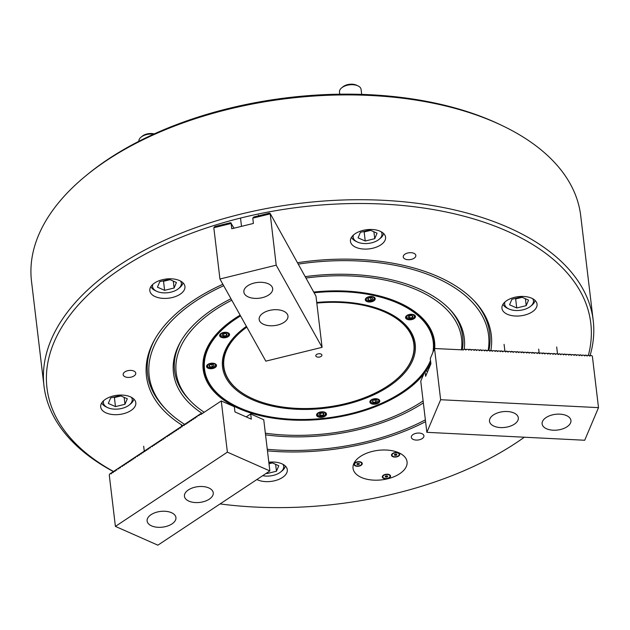 <?xml version="1.0" encoding="UTF-8"?>
<svg xmlns="http://www.w3.org/2000/svg" width="630" height="630" viewBox="0 0 630 630"><rect width="100%" height="100%" fill="white"/><g stroke="black" fill="none" stroke-linecap="round" stroke-linejoin="round"><path stroke-width="0.94" d="M423.116 400.908A143.719 78.529 -6.8 0 1 422.462 401.341A143.719 78.529 -6.8 0 1 265.356 433.196M204.207 412.264A143.719 78.529 -6.8 0 1 190.181 400.696A143.719 78.529 -6.8 0 1 215.295 309.771A143.719 78.529 -6.8 0 1 231.785 300.219M190.181 400.696L188.732 399.16A145.073 79.27 -6.8 0 1 181.149 340.775M202.309 413.516A146.436 80.018 -6.8 0 1 180.613 341.696A146.436 80.018 -6.8 0 1 213.334 308.905A146.436 80.018 -6.8 0 1 230.966 298.754M305.44 276.609A146.436 80.018 -6.8 0 1 450.001 309.566A146.436 80.018 -6.8 0 1 464.247 348.957M449.269 308.802A145.073 79.27 -6.8 0 1 462.223 349.91M425.376 419.863A170.919 93.39 -6.8 0 1 267.27 449.284M184.59 424.337A170.919 93.39 -6.8 0 1 165.824 409.232A170.919 93.39 -6.8 0 1 195.686 301.108A170.919 93.39 -6.8 0 1 223.681 285.713M165.824 409.232L164.375 407.704A172.281 94.138 -6.8 0 1 155.46 338.2M182.708 425.589A173.636 94.878 -6.8 0 1 154.925 339.121A173.636 94.878 -6.8 0 1 193.725 300.242A173.636 94.878 -6.8 0 1 222.878 284.272M297.62 262.702A173.636 94.878 -6.8 0 1 474.358 301.03A173.636 94.878 -6.8 0 1 490.88 350.288M473.626 300.258A172.281 94.138 -6.8 0 1 488.919 350.367M399.664 473.752A27.2 14.86 173.2 0 0 407.067 461.869A27.2 14.86 173.2 0 0 389.285 450.277A27.2 14.86 173.2 0 0 360.454 456.427A27.2 14.86 173.2 0 0 353.044 468.31A27.2 14.86 173.2 0 0 370.834 479.902A27.2 14.86 173.2 0 0 399.664 473.752A27.2 14.86 -6.8 0 1 370.834 479.902A27.2 14.86 -6.8 0 1 353.044 468.31A27.2 14.86 -6.8 0 1 360.454 456.427A27.2 14.86 -6.8 0 1 389.285 450.277A27.2 14.86 -6.8 0 1 407.067 461.869A27.2 14.86 -6.8 0 1 399.664 473.752M380.756 244.912A17.679 9.663 173.2 0 0 385.568 237.187A17.679 9.663 173.2 0 0 374.007 229.659A17.679 9.663 173.2 0 0 355.265 233.651A17.679 9.663 173.2 0 0 350.453 241.377A17.679 9.663 173.2 0 0 362.014 248.913A17.679 9.663 173.2 0 0 380.756 244.912M532.24 311.874A17.679 9.663 173.2 0 0 537.051 304.148A17.679 9.663 173.2 0 0 525.499 296.612A17.679 9.663 173.2 0 0 506.756 300.605A17.679 9.663 173.2 0 0 501.945 308.33A17.679 9.663 173.2 0 0 513.497 315.866A17.679 9.663 173.2 0 0 532.24 311.874M256.882 479.532A17.679 9.663 173.2 0 0 282.484 477.469A17.679 9.663 173.2 0 0 287.296 469.736A17.679 9.663 173.2 0 0 268.813 462.215M131.001 410.508A17.679 9.663 173.2 0 0 135.812 402.783A17.679 9.663 173.2 0 0 124.252 395.246A17.679 9.663 173.2 0 0 105.509 399.247A17.679 9.663 173.2 0 0 100.698 406.972A17.679 9.663 173.2 0 0 112.258 414.501A17.679 9.663 173.2 0 0 131.001 410.508M180.133 294.234A17.679 9.663 173.2 0 0 184.944 286.508A17.679 9.663 173.2 0 0 173.384 278.972A17.679 9.663 173.2 0 0 154.641 282.972A17.679 9.663 173.2 0 0 149.83 290.698A17.679 9.663 173.2 0 0 161.39 298.226A17.679 9.663 173.2 0 0 180.133 294.234M422.202 438.59A6.347 3.465 173.2 0 0 423.927 435.818A6.347 3.465 173.2 0 0 419.777 433.109A6.347 3.465 173.2 0 0 413.052 434.542A6.347 3.465 173.2 0 0 411.327 437.322A6.347 3.465 173.2 0 0 415.477 440.023A6.347 3.465 173.2 0 0 422.202 438.59M134.032 375.937A6.347 3.465 173.2 0 0 135.757 373.157A6.347 3.465 173.2 0 0 131.615 370.456A6.347 3.465 173.2 0 0 124.882 371.889A6.347 3.465 173.2 0 0 123.157 374.661A6.347 3.465 173.2 0 0 127.307 377.37A6.347 3.465 173.2 0 0 134.032 375.937M414.115 258.221A6.347 3.465 173.2 0 0 415.839 255.441A6.347 3.465 173.2 0 0 411.697 252.74A6.347 3.465 173.2 0 0 404.964 254.173A6.347 3.465 173.2 0 0 403.239 256.945A6.347 3.465 173.2 0 0 407.39 259.655A6.347 3.465 173.2 0 0 414.115 258.221M423.699 374.165A116.519 63.662 -6.8 0 1 402.853 392.679A116.519 63.662 -6.8 0 1 243.897 410.602A116.519 63.662 -6.8 0 1 226.272 324.773A116.519 63.662 -6.8 0 1 234.895 318.441A116.519 63.662 -6.8 0 1 240.132 315.157M313.716 292.068A116.519 63.662 -6.8 0 1 401.641 303.857A116.519 63.662 -6.8 0 1 434.716 348.532M430.81 362.904A116.519 63.662 -6.8 0 1 425.974 371.149M313.779 292.178A115.605 63.165 -6.8 0 1 433.629 341.491L433.582 341.113A115.605 63.165 173.2 0 0 401.271 303.684M588.404 355.202A273.829 149.625 173.2 0 0 438.401 210.475A273.829 149.625 173.2 0 0 121.511 268.325A273.829 149.625 173.2 0 0 113.51 471.484M220.091 503.921A273.829 149.625 173.2 0 0 516.238 442.795A273.829 149.625 173.2 0 0 524.333 437.212M113.4 471.571A276.554 151.113 -6.8 0 1 43.998 386.04A276.554 151.113 -6.8 0 1 119.283 265.198A276.554 151.113 -6.8 0 1 412.414 202.718A276.554 151.113 -6.8 0 1 593.216 320.552A276.554 151.113 -6.8 0 1 589.963 355.958M86.318 175.408L88.208 173.864A273.829 149.625 -6.8 0 1 108.47 158.988A273.829 149.625 -6.8 0 1 500.346 124.716L502.551 125.772A276.554 151.113 173.2 0 0 106.785 160.382A276.554 151.113 173.2 0 0 86.318 175.408A276.554 151.113 173.2 0 0 31.5 281.224L43.998 386.04M298.431 264.088A170.919 93.39 -6.8 0 1 488.219 350.154M423.352 402.909A146.436 80.018 -6.8 0 1 265.545 434.834M306.219 278.003A143.719 78.529 -6.8 0 1 461.444 349.87M425.589 421.659A173.636 94.878 -6.8 0 1 267.459 450.867M226.595 324.513A115.605 63.165 173.2 0 0 203.994 368.495L204.033 368.873A115.605 63.165 -6.8 0 1 235.51 318.355A115.605 63.165 -6.8 0 1 240.25 315.362M593.216 320.552L580.718 215.736A276.554 151.113 173.2 0 0 502.551 125.772M228.194 336.648A4.985 2.725 173.2 0 0 229.548 334.467A4.985 2.725 173.2 0 0 226.288 332.341A4.985 2.725 173.2 0 0 221.004 333.467A4.985 2.725 173.2 0 0 219.642 335.648A4.985 2.725 173.2 0 0 222.902 337.774A4.985 2.725 173.2 0 0 228.194 336.648M215.137 367.55A4.985 2.725 173.2 0 0 216.492 365.368A4.985 2.725 173.2 0 0 213.231 363.242A4.985 2.725 173.2 0 0 207.947 364.368A4.985 2.725 173.2 0 0 206.585 366.55A4.985 2.725 173.2 0 0 209.845 368.676A4.985 2.725 173.2 0 0 215.137 367.55M325.119 416.162A4.985 2.725 173.2 0 0 326.474 413.981A4.985 2.725 173.2 0 0 323.214 411.855A4.985 2.725 173.2 0 0 317.93 412.981A4.985 2.725 173.2 0 0 316.567 415.162A4.985 2.725 173.2 0 0 319.827 417.288A4.985 2.725 173.2 0 0 325.119 416.162M378.433 403.05A4.985 2.725 173.2 0 0 379.788 400.877A4.985 2.725 173.2 0 0 376.527 398.751A4.985 2.725 173.2 0 0 371.243 399.877A4.985 2.725 173.2 0 0 369.881 402.058A4.985 2.725 173.2 0 0 373.141 404.176A4.985 2.725 173.2 0 0 378.433 403.05M414.099 318.638A4.985 2.725 173.2 0 0 415.461 316.457A4.985 2.725 173.2 0 0 412.201 314.331A4.985 2.725 173.2 0 0 406.917 315.457A4.985 2.725 173.2 0 0 405.555 317.638A4.985 2.725 173.2 0 0 408.815 319.764A4.985 2.725 173.2 0 0 414.099 318.638M373.85 300.841A4.985 2.725 173.2 0 0 375.204 298.659A4.985 2.725 173.2 0 0 371.944 296.541A4.985 2.725 173.2 0 0 366.66 297.667A4.985 2.725 173.2 0 0 365.298 299.841A4.985 2.725 173.2 0 0 368.558 301.967A4.985 2.725 173.2 0 0 373.85 300.841M240.558 315.921A115.156 62.921 173.2 0 0 235.88 318.875A115.156 62.921 173.2 0 0 237.077 406.657A115.156 62.921 173.2 0 0 401.869 392.246A115.156 62.921 173.2 0 0 410.39 385.985A115.156 62.921 173.2 0 0 430.526 360.486M236.896 406.563A115.605 63.165 -6.8 0 1 236.715 406.476A115.605 63.165 -6.8 0 1 204.033 368.873M316.732 302.471A97.02 53.014 -6.8 0 1 387.789 312.511A97.02 53.014 -6.8 0 1 388.805 386.466A97.02 53.014 -6.8 0 1 256.441 401.397A97.02 53.014 -6.8 0 1 241.77 329.923A97.02 53.014 -6.8 0 1 246.409 326.395M405.515 325.899A95.209 52.022 173.2 0 0 387.048 312.157M432.881 352.446A115.156 62.921 173.2 0 0 314.11 292.777M433.629 341.491A115.605 63.165 -6.8 0 1 433.44 351.115M430.581 360.951A115.605 63.165 -6.8 0 1 410.713 385.733A115.605 63.165 -6.8 0 1 410.547 385.859M242.408 329.403A95.209 52.022 173.2 0 0 227.69 347.099M321.079 356.423A3.079 1.685 173.2 0 0 321.922 355.076A3.079 1.685 173.2 0 0 319.906 353.761A3.079 1.685 173.2 0 0 316.638 354.454A3.079 1.685 173.2 0 0 315.803 355.8A3.079 1.685 173.2 0 0 317.819 357.115A3.079 1.685 173.2 0 0 321.079 356.423M246.81 327.112A95.658 52.266 173.2 0 0 250.913 397.884A95.658 52.266 173.2 0 0 387.804 385.914A95.658 52.266 173.2 0 0 394.884 380.717A95.658 52.266 173.2 0 0 403.586 324.434A95.658 52.266 173.2 0 0 316.811 303.093M250.795 397.829A95.949 52.424 -6.8 0 1 250.677 397.774A95.949 52.424 -6.8 0 1 228.241 346.114A95.949 52.424 -6.8 0 1 246.614 326.757M228.241 346.114L228.918 344.933A95.067 51.943 -6.8 0 1 242.456 329.364M386.993 312.134A95.067 51.943 -6.8 0 1 403.814 324.08L404.751 325.064A95.949 52.424 -6.8 0 1 395.089 380.551A95.949 52.424 -6.8 0 1 394.986 380.638M316.764 302.699A95.949 52.424 -6.8 0 1 404.751 325.064M361.124 465.31A4.15 2.268 173.2 0 0 361.084 462.144A4.15 2.268 173.2 0 0 355.139 462.664A4.15 2.268 173.2 0 0 354.832 462.892A4.15 2.268 173.2 0 0 355.462 465.956A4.15 2.268 173.2 0 0 361.124 465.31M389.427 477.823A4.15 2.268 173.2 0 0 389.379 474.658A4.15 2.268 173.2 0 0 383.442 475.177A4.15 2.268 173.2 0 0 383.135 475.398A4.15 2.268 173.2 0 0 383.757 478.461A4.15 2.268 173.2 0 0 389.427 477.823M398.601 456.104A4.15 2.268 173.2 0 0 398.562 452.938A4.15 2.268 173.2 0 0 392.616 453.458A4.15 2.268 173.2 0 0 392.309 453.679A4.15 2.268 173.2 0 0 392.939 456.742A4.15 2.268 173.2 0 0 398.601 456.104M151.066 514.663A14.506 7.93 173.2 0 0 147.113 521.002A14.506 7.93 173.2 0 0 156.602 527.184A14.506 7.93 173.2 0 0 171.974 523.908A14.506 7.93 173.2 0 0 175.928 517.569A14.506 7.93 173.2 0 0 166.446 511.387A14.506 7.93 173.2 0 0 151.066 514.663M188.394 489.919A14.506 7.93 173.2 0 0 184.44 496.259A14.506 7.93 173.2 0 0 193.922 502.441A14.506 7.93 173.2 0 0 209.302 499.157A14.506 7.93 173.2 0 0 213.255 492.817A14.506 7.93 173.2 0 0 203.766 486.636A14.506 7.93 173.2 0 0 188.394 489.919M221.264 400.956L200.742 414.564L200.45 413.768L200.088 414.005L198.82 415.729L198.379 415.233L197.3 415.95L196.954 416.973L196.513 416.469L195.087 418.21L194.646 417.706L193.221 419.446L192.78 418.942L191.355 420.683L190.914 420.186L189.488 421.919L189.047 421.423L187.622 423.155L187.181 422.659L185.755 424.392L185.314 423.895L183.889 425.628L183.448 425.132L182.369 425.849L182.023 426.872L181.582 426.368L180.156 428.109L179.715 427.605L178.29 429.345L177.849 428.841L176.424 430.581L175.983 430.085L174.557 431.818L174.116 431.322L172.691 433.054L172.25 432.558L170.824 434.291L170.383 433.794L168.958 435.527L168.517 435.031L167.092 436.763L166.651 436.267L165.58 436.984L165.225 438.008L164.784 437.503L163.359 439.244L162.918 438.74L161.493 440.48L161.052 439.984L159.626 441.717L159.185 441.22L157.76 442.953L157.319 442.457L155.893 444.189L155.452 443.693L154.027 445.426L153.586 444.93L152.161 446.662L151.72 446.166L150.649 446.883L150.294 447.906L149.861 447.402L148.428 449.143L147.995 448.639L146.562 450.379L146.129 449.883L144.695 451.615L144.262 451.119L142.829 452.852L142.396 452.356L140.963 454.088L140.529 453.592L139.096 455.325L138.663 454.828L137.23 456.561L136.797 456.065L135.718 456.781L135.363 457.805L134.93 457.301L133.497 459.042L133.064 458.538L131.631 460.278L131.197 459.782L129.764 461.514L129.331 461.018L127.898 462.751L127.465 462.255L126.031 463.987L125.598 463.491L124.165 465.224L123.732 464.727L122.299 466.46L121.866 465.964L120.787 466.68L120.432 467.704L119.999 467.2L118.566 468.94L118.133 468.437L117.054 469.153L116.707 470.177L116.266 469.673L114.841 471.413L114.4 470.917L112.975 472.65L112.534 472.153L111.108 473.886L110.667 473.39L109.588 474.106L109.281 475.115L115.4 526.397L157.878 545.17L269.853 470.933L263.75 419.73L250.677 413.949L251.299 419.155L234.959 411.933L234.336 406.728L221.264 400.956L227.375 452.151L115.4 526.397M200.45 413.768L201.34 414.162M200.245 413.997L199.167 414.713M198.379 415.233L197.3 415.95M198.584 415.005L199.033 415.209M196.513 416.469L195.434 417.186M196.718 416.241L197.166 416.446M194.646 417.706L193.567 418.422M194.851 417.477L195.3 417.682M192.78 418.942L191.701 419.659M192.985 418.722L193.434 418.918M190.914 420.186L189.835 420.895M191.118 419.958L191.567 420.155M189.047 421.423L187.968 422.131M189.252 421.194L189.701 421.391M187.181 422.659L186.102 423.376M187.386 422.431L187.834 422.628M185.314 423.895L184.236 424.612M185.519 423.667L185.968 423.864M183.448 425.132L182.369 425.849M183.653 424.903L184.102 425.1M181.582 426.368L180.503 427.085M181.786 426.14L182.235 426.345M179.715 427.605L178.636 428.321M179.92 427.376L180.369 427.581M177.849 428.841L176.77 429.558M178.054 428.62L178.503 428.817M175.983 430.085L174.904 430.794M176.187 429.857L176.636 430.054M174.116 431.322L173.037 432.03M174.321 431.093L174.77 431.29M172.25 432.558L171.171 433.275M172.455 432.33L172.904 432.526M170.383 433.794L169.305 434.511M170.588 433.566L171.037 433.763M168.517 435.031L167.446 435.747M168.722 434.802L169.171 434.999M166.651 436.267L165.58 436.984M166.855 436.039L167.304 436.244M164.784 437.503L163.713 438.22M164.989 437.275L165.438 437.48M162.918 438.74L161.847 439.456M163.123 438.519L163.572 438.716M161.052 439.984L159.981 440.693M161.256 439.756L161.713 439.953M159.185 441.22L158.114 441.929M159.39 440.992L159.847 441.189M157.319 442.457L156.248 443.173M157.524 442.228L157.98 442.425M155.452 443.693L154.381 444.41M155.657 443.465L156.114 443.662M153.586 444.93L152.515 445.646M153.791 444.701L154.248 444.898M151.72 446.166L150.649 446.883M151.924 445.938L152.381 446.142M149.861 447.402L148.782 448.119M150.058 447.174L150.515 447.379M147.995 448.639L146.916 449.355M148.192 448.418L148.648 448.615M146.129 449.883L145.05 450.592M146.333 449.655L146.782 449.851M144.262 451.119L143.183 451.828M144.467 450.891L144.916 451.088M142.396 452.356L141.317 453.065M142.601 452.127L143.049 452.324M140.529 453.592L139.451 454.309M140.734 453.364L141.183 453.561M138.663 454.828L137.584 455.545M138.868 454.6L139.317 454.797M136.797 456.065L135.718 456.781M137.001 455.837L137.45 456.041M134.93 457.301L133.851 458.018M135.135 457.073L135.584 457.278M133.064 458.538L131.985 459.254M133.269 458.317L133.718 458.514M131.197 459.782L130.119 460.491M131.402 459.553L131.851 459.75M129.331 461.018L128.252 461.727M129.536 460.79L129.985 460.987M127.465 462.255L126.386 462.963M127.669 462.026L128.118 462.223M125.598 463.491L124.519 464.208M125.803 463.263L126.252 463.459M123.732 464.727L122.653 465.444M123.937 464.499L124.386 464.696M121.866 465.964L120.787 466.68M122.07 465.735L122.519 465.94M119.999 467.2L118.92 467.917M120.204 466.972L120.653 467.176M118.133 468.437L117.054 469.153M118.338 468.216L118.787 468.413M116.266 469.673L115.188 470.389M116.471 469.452L116.92 469.649M114.4 470.917L113.321 471.626M114.605 470.689L115.054 470.886M112.534 472.153L111.455 472.862M112.738 471.925L113.187 472.122M250.677 413.949L246.212 416.91M110.667 473.39L109.588 474.106M110.872 473.161L111.321 473.358M227.375 452.151L269.853 470.933M103.674 400.656A14.506 7.93 173.2 0 0 107.502 407.547A14.506 7.93 173.2 0 0 128.26 405.728A14.506 7.93 173.2 0 0 129.331 404.94A14.506 7.93 173.2 0 0 131.434 397.349M107.502 407.547L106.029 406.838A16.325 8.915 -6.8 0 1 101.769 402.861M115.109 396.837A8.615 4.709 173.2 0 0 119.149 396.396A8.615 4.709 173.2 0 0 120.771 395.892M113.605 397.207L114.4 397.561L120.928 395.955M127.299 398.774L120.125 395.601L110.636 397.94L108.313 403.444L115.479 406.61L124.976 404.279L127.299 398.774M133.804 399.034A16.325 8.915 -6.8 0 1 130.591 403.909L129.331 404.94M124.149 397.38L124.976 404.279M114.4 397.561L115.479 406.61M318.599 412.926A3.993 2.181 173.2 0 0 318.646 415.965A3.993 2.181 173.2 0 0 324.356 415.461A3.993 2.181 173.2 0 0 324.647 415.249A3.993 2.181 173.2 0 0 324.041 412.311A3.993 2.181 173.2 0 0 318.599 412.926M318.441 415.855A4.536 2.481 -6.8 0 1 318.205 415.753A4.536 2.481 -6.8 0 1 316.921 414.28A4.536 2.481 -6.8 0 1 316.921 413.918M320.205 413.209L321.843 413.075A2.268 1.236 -6.8 0 1 320.402 413.162M323.977 413.579L322.087 412.745L319.591 413.359L318.977 414.808L320.867 415.642L323.363 415.028L323.977 413.579M325.836 412.855A4.536 2.481 -6.8 0 1 325.923 413.201A4.536 2.481 -6.8 0 1 325.025 414.942A4.536 2.481 -6.8 0 1 324.82 415.091M323.143 413.209L323.363 415.028M322.402 412.886A2.268 1.236 -6.8 0 1 321.843 413.075L322.473 412.918M320.591 413.382L320.867 415.642M370.928 400.893A3.993 2.181 173.2 0 0 371.96 402.853A3.993 2.181 173.2 0 0 377.961 402.145A3.993 2.181 173.2 0 0 378.646 401.279A3.993 2.181 173.2 0 0 375.724 398.877A3.993 2.181 173.2 0 0 370.928 400.893M379.15 399.751A4.536 2.481 -6.8 0 1 379.236 400.097A4.536 2.481 -6.8 0 1 379.118 400.853A4.536 2.481 -6.8 0 1 378.339 401.83A4.536 2.481 -6.8 0 1 378.134 401.987M371.755 402.751A4.536 2.481 -6.8 0 1 371.519 402.649A4.536 2.481 -6.8 0 1 370.235 401.168A4.536 2.481 -6.8 0 1 370.235 400.814M375.559 399.845A2.268 1.236 -6.8 0 1 373.992 400.082L375.693 399.853M376.582 399.892L374.055 399.766L372.259 400.964L372.991 402.279L375.527 402.405L377.323 401.216L376.582 399.892M375.26 400.144L375.527 402.405M372.795 400.601L372.991 402.279M262.671 475.689A14.506 7.93 173.2 0 0 280.822 471.894A14.506 7.93 173.2 0 0 283.138 464.656A14.506 7.93 173.2 0 0 282.925 464.302M285.288 465.995A16.325 8.915 -6.8 0 1 282.082 470.87L280.822 471.894M268.986 463.664A8.615 4.709 173.2 0 0 270.632 463.349A8.615 4.709 173.2 0 0 272.262 462.845M268.994 463.751L272.412 462.916M266.309 473.28L266.962 473.563L276.46 471.232L278.783 465.727L271.617 462.562L268.931 463.223M275.641 464.341L276.46 471.232M266.884 472.894L266.962 473.563M516.356 298.203A8.615 4.709 173.2 0 0 520.388 297.754A8.615 4.709 173.2 0 0 522.018 297.25M504.913 302.022A14.506 7.93 173.2 0 0 508.741 308.905A14.506 7.93 173.2 0 0 529.507 307.093A14.506 7.93 173.2 0 0 530.578 306.306A14.506 7.93 173.2 0 0 532.681 298.714M535.043 300.4A16.325 8.915 -6.8 0 1 531.838 305.274L530.578 306.306M514.844 298.573L515.647 298.919L522.168 297.321M509.552 304.802L516.726 307.975L526.215 305.637L528.538 300.132L521.372 296.966L511.883 299.297L509.552 304.802M508.741 308.905L507.276 308.204A16.325 8.915 -6.8 0 1 503.016 304.219M525.396 298.746L526.215 305.637M515.647 298.919L516.726 307.975M364.864 231.241A8.615 4.709 173.2 0 0 368.904 230.8A8.615 4.709 173.2 0 0 370.534 230.296M341.649 87.861L342.909 86.83A9.064 4.953 -6.8 0 1 356.556 85.2L358.029 85.908A10.883 5.946 173.2 0 0 341.649 87.861A10.883 5.946 173.2 0 0 339.491 92.019L339.751 94.201M361.691 94.398L361.1 89.444A10.883 5.946 173.2 0 0 360.683 88.176A10.883 5.946 173.2 0 0 358.029 85.908M353.43 235.069A14.506 7.93 173.2 0 0 353.714 238.92A14.506 7.93 173.2 0 0 357.257 241.952A14.506 7.93 173.2 0 0 379.095 239.345A14.506 7.93 173.2 0 0 381.41 232.108A14.506 7.93 173.2 0 0 381.189 231.753M357.257 241.952L355.785 241.243A16.325 8.915 -6.8 0 1 351.8 237.833A16.325 8.915 -6.8 0 1 351.524 237.266M363.36 231.612L364.156 231.966L370.684 230.359M365.235 241.014L374.732 238.683L377.055 233.179L369.889 230.013L360.391 232.344L358.068 237.849L365.235 241.014L364.156 231.966M383.56 233.446A16.325 8.915 -6.8 0 1 380.355 238.321L379.095 239.345M373.905 231.785L374.732 238.683M164.249 280.563A8.615 4.709 173.2 0 0 168.281 280.122A8.615 4.709 173.2 0 0 169.911 279.618M153.657 134.166A10.883 5.946 173.2 0 0 152.216 134.032A10.883 5.946 173.2 0 0 141.025 137.175L142.286 136.151A9.064 4.953 -6.8 0 1 151.617 133.529A9.064 4.953 -6.8 0 1 154.224 133.906M141.025 137.175A10.883 5.946 173.2 0 0 138.868 141.301M152.806 284.382A14.506 7.93 173.2 0 0 156.634 291.265A14.506 7.93 173.2 0 0 163.548 292.856A14.506 7.93 173.2 0 0 178.471 288.666A14.506 7.93 173.2 0 0 180.574 281.075M156.634 291.265L155.169 290.564A16.325 8.915 -6.8 0 1 150.901 286.579M162.737 280.933L163.532 281.287L170.061 279.681M174.108 287.997L176.431 282.5L169.265 279.326L159.768 281.665L157.445 287.162L164.611 290.336L174.108 287.997L173.289 281.106M182.936 282.76A16.325 8.915 -6.8 0 1 179.731 287.634L178.471 288.666M163.532 281.287L164.611 290.336M390.009 475.957A3.63 1.984 173.2 0 0 390.009 475.847A3.63 1.984 173.2 0 0 388.978 474.666A3.63 1.984 173.2 0 0 388.891 474.626A3.63 1.984 173.2 0 0 383.788 475.115A3.63 1.984 173.2 0 0 383.52 475.311A3.63 1.984 173.2 0 0 382.804 476.705A3.63 1.984 173.2 0 0 382.82 476.815M383.946 478.146A3.63 1.984 173.2 0 0 387.962 478.178A3.63 1.984 173.2 0 0 390.033 476.067A3.63 1.984 173.2 0 0 388.923 474.847A3.63 1.984 173.2 0 0 384.898 474.823A3.63 1.984 173.2 0 0 382.827 476.926A3.63 1.984 173.2 0 0 383.946 478.146M387.371 476.918L387.678 476.193L386.733 475.776L385.489 476.083L385.182 476.808L387.371 476.918L387.269 476.012M385.977 475.965L386.127 477.225M399.192 454.238A3.63 1.984 173.2 0 0 399.184 454.12A3.63 1.984 173.2 0 0 398.16 452.946A3.63 1.984 173.2 0 0 396.427 452.545A3.63 1.984 173.2 0 0 392.703 453.592A3.63 1.984 173.2 0 0 392.073 454.38A3.63 1.984 173.2 0 0 391.978 454.978A3.63 1.984 173.2 0 0 392.002 455.096M399.121 454.954A3.63 1.984 173.2 0 0 399.215 454.348A3.63 1.984 173.2 0 0 395.923 452.765A3.63 1.984 173.2 0 0 392.104 454.6A3.63 1.984 173.2 0 0 392.01 455.206A3.63 1.984 173.2 0 0 395.301 456.789A3.63 1.984 173.2 0 0 399.121 454.954M395.916 454.057L394.663 454.364L394.364 455.088L396.553 455.199L396.861 454.474L395.916 454.057M396.443 454.285L396.553 455.199M395.152 454.238L395.301 455.506M361.714 463.452A3.63 1.984 173.2 0 0 361.707 463.334A3.63 1.984 173.2 0 0 361.565 462.916A3.63 1.984 173.2 0 0 360.683 462.152A3.63 1.984 173.2 0 0 357.084 461.94A3.63 1.984 173.2 0 0 355.225 462.806A3.63 1.984 173.2 0 0 354.501 464.192A3.63 1.984 173.2 0 0 354.525 464.31M357.115 462.168A3.63 1.984 173.2 0 0 354.532 464.42A3.63 1.984 173.2 0 0 359.155 465.814A3.63 1.984 173.2 0 0 361.738 463.562A3.63 1.984 173.2 0 0 357.115 462.168M356.887 464.294L359.076 464.404L359.384 463.68L357.186 463.578L356.887 464.294M357.675 463.452L357.824 464.712M358.966 463.499L359.076 464.404M370.975 297.636A2.268 1.236 -6.8 0 1 370.574 297.754A2.268 1.236 -6.8 0 1 369.408 297.864A2.268 1.236 -6.8 0 1 369.054 297.832M371.33 300.88A3.993 2.181 173.2 0 0 373.377 299.927A3.993 2.181 173.2 0 0 373.472 297.36A3.993 2.181 173.2 0 0 369.085 296.864A3.993 2.181 173.2 0 0 367.377 300.644A3.993 2.181 173.2 0 0 371.33 300.88M374.566 297.541A4.536 2.481 -6.8 0 1 374.653 297.888A4.536 2.481 -6.8 0 1 373.755 299.62A4.536 2.481 -6.8 0 1 373.551 299.778M369.03 297.848L371.109 297.643M367.676 298.746L368.408 300.069L370.944 300.195L372.739 299.006L371.999 297.683L369.471 297.557L367.676 298.746M367.172 300.541A4.536 2.481 -6.8 0 1 366.936 300.431A4.536 2.481 -6.8 0 1 365.652 298.959A4.536 2.481 -6.8 0 1 365.652 298.604M370.676 297.927L370.944 300.195M368.211 298.392L368.408 300.069M212.263 364.337A2.268 1.236 -6.8 0 1 210.696 364.573A2.268 1.236 -6.8 0 1 210.341 364.542M214.232 363.77A3.993 2.181 173.2 0 0 208.664 364.282A3.993 2.181 173.2 0 0 208.664 367.353A3.993 2.181 173.2 0 0 208.758 367.392A3.993 2.181 173.2 0 0 214.665 366.636A3.993 2.181 173.2 0 0 214.232 363.77M208.333 367.188A4.536 2.481 -6.8 0 1 208.223 367.14A4.536 2.481 -6.8 0 1 206.939 365.668A4.536 2.481 -6.8 0 1 206.939 365.305M210.318 364.557L212.397 364.345M212.231 366.896L214.027 365.707L213.286 364.392L210.759 364.266L208.963 365.455L209.695 366.77L212.231 366.896L211.964 364.636M215.854 364.242A4.536 2.481 -6.8 0 1 215.94 364.589A4.536 2.481 -6.8 0 1 215.043 366.329A4.536 2.481 -6.8 0 1 214.838 366.479M209.499 365.101L209.695 366.77M409.193 315.685L410.831 315.551A2.268 1.236 -6.8 0 1 409.665 315.661A2.268 1.236 -6.8 0 1 409.39 315.638M409.531 318.875A3.993 2.181 173.2 0 0 413.634 317.725A3.993 2.181 173.2 0 0 411.398 314.464A3.993 2.181 173.2 0 0 407.012 315.874A3.993 2.181 173.2 0 0 407.626 318.441A3.993 2.181 173.2 0 0 409.531 318.875M414.823 315.331A4.536 2.481 -6.8 0 1 414.91 315.677A4.536 2.481 -6.8 0 1 414.012 317.418A4.536 2.481 -6.8 0 1 413.808 317.567M411.461 315.394L410.831 315.551A2.268 1.236 173.2 0 0 411.39 315.362M408.579 315.835L407.964 317.284L409.854 318.118L412.351 317.504L412.965 316.055L411.075 315.22L408.579 315.835M407.421 318.331A4.536 2.481 -6.8 0 1 407.193 318.229A4.536 2.481 -6.8 0 1 405.909 316.756A4.536 2.481 -6.8 0 1 405.909 316.394M412.13 315.685L412.351 317.504M409.579 315.858L409.854 318.118M225.477 333.372A2.268 1.236 -6.8 0 1 224.918 333.561A2.268 1.236 -6.8 0 1 223.477 333.648M228.359 333.743A3.993 2.181 173.2 0 0 223.43 332.671A3.993 2.181 173.2 0 0 220.744 335.617A3.993 2.181 173.2 0 0 221.721 336.452A3.993 2.181 173.2 0 0 227.721 335.735A3.993 2.181 173.2 0 0 228.359 333.743M221.516 336.341A4.536 2.481 -6.8 0 1 221.28 336.239A4.536 2.481 -6.8 0 1 220.169 335.294A4.536 2.481 -6.8 0 1 219.996 334.766A4.536 2.481 -6.8 0 1 220.004 334.412M223.28 333.695L225.548 333.404M223.941 336.129L226.438 335.514L227.052 334.065L225.162 333.231L222.666 333.845L222.051 335.294L223.941 336.129L223.674 333.868M228.91 333.349A4.536 2.481 -6.8 0 1 228.997 333.695A4.536 2.481 -6.8 0 1 228.099 335.428A4.536 2.481 -6.8 0 1 227.895 335.585M226.225 333.703L226.438 335.514M553.14 430.203A14.506 7.93 173.2 0 0 570.938 420.462A14.506 7.93 173.2 0 0 559.92 414.154A14.506 7.93 173.2 0 0 542.123 423.895A14.506 7.93 173.2 0 0 553.14 430.203M500.519 427.573A14.506 7.93 173.2 0 0 518.317 417.824A14.506 7.93 173.2 0 0 507.3 411.516A14.506 7.93 173.2 0 0 489.502 421.265A14.506 7.93 173.2 0 0 500.519 427.573M463.436 349.973L464.137 348.949L466.019 349.989L466.562 349.303L468.082 349.382L466.562 349.303M463.932 349.177L465.452 349.248M468.082 349.382L468.799 350.13L469.901 349.24L471.429 350.264L471.823 349.571L473.343 349.65L471.823 349.571M469.192 349.437L470.712 349.516M473.343 349.65L474.059 350.39L475.17 349.5L476.69 350.524L477.083 349.831L478.603 349.91L477.083 349.831M474.453 349.705L475.973 349.776M478.603 349.91L479.32 350.658L480.43 349.76L481.8 350.784L482.352 350.099L483.872 350.17L482.352 350.099M479.721 349.965L481.233 350.044M483.872 350.17L484.588 350.918L485.691 350.028L487.061 351.044L487.612 350.359L489.132 350.438L487.612 350.359M484.982 350.233L486.502 350.304M489.132 350.438L489.849 351.186L490.951 350.288L492.329 351.312L492.873 350.627L494.392 350.697L492.873 350.627M490.242 350.493L491.762 350.571M494.392 350.697L495.109 351.445L496.212 350.556L497.739 351.579L498.133 350.886L499.653 350.965L498.133 350.886M495.503 350.752L497.023 350.831M499.653 350.965L500.37 351.713L500.968 350.792L502.85 351.831L503.394 351.154L504.913 351.225L503.394 351.154M500.763 351.02L502.283 351.099M504.079 344.35L504.898 351.217L505.63 351.973L506.229 351.06L508.111 352.099L508.662 351.414L510.182 351.493L508.662 351.414M506.032 351.28L507.544 351.359M510.182 351.493L510.741 352.233L511.497 351.32L513.371 352.359L513.923 351.682L515.442 351.753L513.923 351.682M511.292 351.548L512.812 351.627M515.442 351.753L516.159 352.501L517.261 351.611L518.789 352.635L519.183 351.942L520.703 352.02L519.183 351.942M516.553 351.808L518.073 351.886M520.703 352.02L521.419 352.768L522.018 351.847L523.9 352.887L524.443 352.209L525.963 352.28L524.443 352.209M521.813 352.075L523.333 352.154M525.963 352.28L526.68 353.028L527.79 352.139L529.31 353.162L529.704 352.469L531.224 352.548L529.704 352.469M527.074 352.335L528.594 352.414M531.224 352.548L531.941 353.296L532.539 352.375L534.421 353.414L534.972 352.737L536.492 352.808L534.972 352.737M532.342 352.603L533.854 352.674M536.492 352.808L537.209 353.556L538.311 352.666L539.682 353.682L540.233 352.997L541.753 353.076L540.233 352.997M537.603 352.863L539.123 352.942M541.753 353.076L542.312 353.816L543.068 352.902L544.95 353.942L545.493 353.257L547.013 353.335L545.493 353.257M542.863 353.131L544.383 353.202M547.013 353.335L547.73 354.084L548.832 353.194L550.36 354.217L550.754 353.524L552.274 353.603L550.754 353.524M548.124 353.391L549.644 353.469M552.274 353.603L552.99 354.343L554.101 353.454L555.621 354.477L556.014 353.784L557.534 353.863L556.014 353.784M553.384 353.658L554.904 353.729M557.534 353.863L558.251 354.611L559.361 353.721L560.881 354.745L561.283 354.052L562.795 354.131L561.283 354.052M558.645 353.918L560.164 353.997M562.795 354.131L563.519 354.871L564.622 353.981L566.149 355.005L566.543 354.312L568.063 354.391L566.543 354.312M563.913 354.186L565.433 354.257M568.063 354.391L568.78 355.139L569.882 354.241L571.41 355.273L571.804 354.58L573.324 354.651L571.804 354.58M569.173 354.446L570.693 354.525M573.324 354.651L574.04 355.399L575.143 354.509L576.67 355.533L577.064 354.84L578.584 354.918L577.064 354.84M574.434 354.714L575.954 354.784M578.584 354.918L579.301 355.666L580.411 354.769L581.931 355.8L582.325 355.107L583.845 355.178L582.325 355.107M579.694 354.974L581.214 355.052M583.845 355.178L584.561 355.926L585.672 355.036L587.192 356.06L587.593 355.367L589.105 355.446L587.593 355.367M584.955 355.241L586.475 355.312M463.467 349.902L434.535 348.524L440.638 399.727L598.5 407.634L592.389 356.359L591.743 355.58L590.223 355.501L591.743 355.58M589.105 355.446L589.83 356.194L590.223 355.501M434.535 348.524L430.29 358.557L430.912 363.762L425.612 376.299L424.998 371.101L427.754 371.235M424.998 371.101L420.753 381.134L426.856 432.33L584.719 440.244L598.5 407.634M426.856 432.33L440.638 399.727M272.113 286.941A14.506 7.93 173.2 0 0 255.741 282.712A14.506 7.93 173.2 0 0 243.857 292.068A14.506 7.93 173.2 0 0 244.416 293.753A14.506 7.93 173.2 0 0 260.788 297.982A14.506 7.93 173.2 0 0 272.672 288.635A14.506 7.93 173.2 0 0 272.113 286.941M287.406 314.331A14.506 7.93 173.2 0 0 271.034 310.102A14.506 7.93 173.2 0 0 259.158 319.449A14.506 7.93 173.2 0 0 259.71 321.135A14.506 7.93 173.2 0 0 276.082 325.363A14.506 7.93 173.2 0 0 287.965 316.016A14.506 7.93 173.2 0 0 287.406 314.331M276.2 265.175L322.087 347.327L315.976 296.124L270.152 213.436L276.2 265.175L219.941 279.011L213.822 227.729L231.139 223.477L231.761 228.753L253.402 223.437L252.772 218.153L253.764 216.988L269.349 213.161L270.152 213.436M234.014 228.202L231.155 223.477M322.087 347.327L265.829 361.155L219.941 279.011M231.21 223.012L230.399 222.736L214.822 226.564L213.846 227.729M270.081 213.901L252.772 218.153M143.679 446.237L144.254 451.033M181.393 424.762L181.574 426.282M318.646 415.965L318.205 415.753M371.96 402.853L371.519 402.649M388.206 474.288L388.978 474.666M384.19 474.768L383.52 475.311M393.364 453.049L392.703 453.592M397.38 452.568L398.16 452.946M355.887 462.262L355.225 462.806M359.903 461.782L360.683 462.152M538.689 349.13L539.146 352.981M556.692 346.98L557.519 353.855M258.434 215.153L258.513 215.822M240.518 218.075L241.503 226.359M367.377 300.644L366.936 300.431M208.664 367.353L208.223 367.14M407.626 318.441L407.193 318.229M221.721 336.452L221.28 336.239"/></g></svg>
